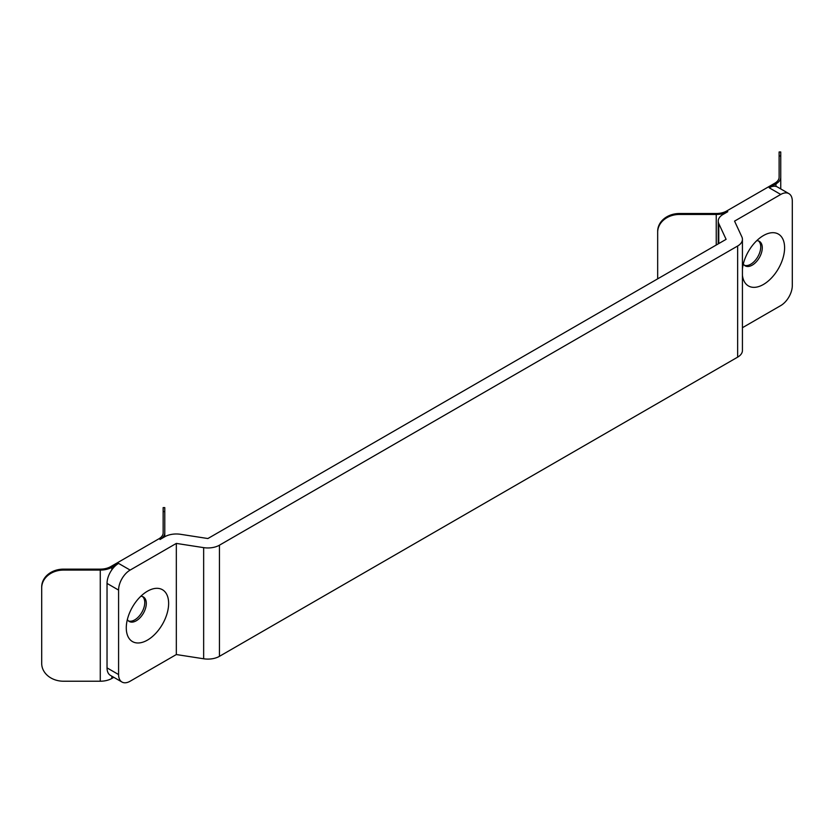 <?xml version="1.0" encoding="UTF-8"?>
<svg xmlns="http://www.w3.org/2000/svg" width="834" height="834" viewBox="0 0 834 834"><rect width="100%" height="100%" fill="white"/><g stroke="black" fill="none" stroke-linecap="round" stroke-linejoin="round"><path stroke-width="1.25" d="M743.323 263.94A14.157 8.173 120 0 0 745.189 265.837A14.157 8.173 120 0 0 752.258 265.129A14.157 8.173 120 0 0 762.276 247.792A14.157 8.173 120 0 0 759.336 241.318A14.157 8.173 120 0 0 756.772 240.651M742.427 268.975A29.941 17.285 -60 0 1 763.423 235.574L763.423 235.574A29.941 17.285 -60 0 1 784.596 247.792A29.941 17.285 -60 0 1 763.423 284.467A29.941 17.285 -60 0 1 742.427 275.314M127.352 619.568A14.157 8.173 120 0 0 129.218 621.466A14.157 8.173 120 0 0 136.296 620.757A14.157 8.173 120 0 0 146.304 603.42A14.157 8.173 120 0 0 143.365 596.946A14.157 8.173 120 0 0 140.8 596.279M147.451 591.202L147.462 591.202A29.941 17.285 -60 0 1 168.635 603.42A29.941 17.285 -60 0 1 147.462 640.095A29.941 17.285 -60 0 1 126.278 627.877A29.941 17.285 -60 0 1 147.451 591.202A29.941 17.285 -60 0 1 147.462 591.202M758.523 240.943A14.157 8.173 -60 0 1 760.733 246.906A14.157 8.173 -60 0 1 755.051 260.604A14.157 8.173 -60 0 1 744.46 265.316M128.488 620.944A14.157 8.173 120 0 0 139.08 616.232A14.157 8.173 120 0 0 144.762 602.534A14.157 8.173 120 0 0 142.562 596.571M164.778 536.742L159.992 539.504A16.336 9.435 180 0 0 164.778 532.832L164.778 536.742A16.336 9.435 0 0 1 180.561 534.302L207.885 538.535L726.101 239.337L718.772 223.564L718.772 243.57M742.427 327.71L780.749 305.588A16.336 9.435 120 0 0 792.3 285.582L792.3 201.119A16.336 9.435 120 0 0 788.922 193.644A16.336 9.435 120 0 0 780.749 194.447L769.198 187.786L775.964 183.876A16.336 9.435 0 0 0 780.749 177.215L780.749 155.968L779.112 155.968L779.112 177.215A14.699 8.486 180 0 1 774.807 183.209L726.633 211.023A14.699 8.486 180 0 1 716.239 213.514L679.449 213.514L679.449 214.453L716.239 214.453A16.336 9.435 0 0 0 727.79 211.69L723.005 214.453A16.336 9.435 0 0 0 718.22 221.125A16.336 9.435 0 0 0 718.772 223.564M769.198 187.786A16.336 9.435 -60 0 1 775.964 186.409A16.336 9.435 -60 0 1 777.371 186.972L788.922 193.644M118.584 563.419L130.135 570.081A16.336 9.435 120 0 0 118.584 590.086L107.033 583.414A16.336 9.435 -60 0 1 111.819 569.851A16.336 9.435 -60 0 1 118.584 563.419L111.819 567.318A16.336 9.435 180 0 1 100.268 570.081L63.478 570.081A21.778 17.785 180 0 0 41.7 587.866L41.7 663.437A21.778 17.785 180 0 0 63.478 681.222L100.268 681.222A16.336 9.435 180 0 0 111.819 678.459L113.799 677.312M121.962 682.024L110.411 675.363A16.336 9.435 -60 0 1 107.033 667.878L118.584 674.55A16.336 9.435 120 0 0 121.962 682.024A16.336 9.435 120 0 0 130.135 681.222L176.328 654.544L203.652 658.777A16.336 9.435 0 0 0 219.436 656.337L737.652 357.14A16.336 9.435 0 0 0 742.427 350.478L742.427 239.337A16.336 9.435 0 0 0 741.874 236.898L734.556 221.125L780.749 194.447M107.033 583.414L107.033 667.878M118.584 590.086L118.584 674.55M130.135 570.081L176.328 543.414L176.328 654.544M176.328 543.414L203.652 547.636A16.336 9.435 0 0 0 219.436 545.196L737.652 246.009A16.336 9.435 0 0 0 742.427 239.337M41.7 587.866L41.7 586.917A21.778 17.785 0 0 1 63.478 569.142L100.268 569.142A14.699 8.486 0 0 0 110.661 566.651L158.846 538.837A14.699 8.486 0 0 0 163.151 532.832L163.151 507.604L164.778 507.604L164.778 532.832M779.112 155.968L779.112 151.976L780.749 151.976L780.749 155.968M679.449 214.453A21.778 17.785 180 0 0 657.672 232.238L657.672 231.299A21.778 17.785 -0 0 1 679.449 213.514M657.672 232.238L657.672 278.848M780.749 177.215L780.749 188.932M203.652 547.636L203.652 658.777M219.436 545.196L219.436 656.337M737.652 246.009L737.652 357.14M164.778 511.596L163.151 511.596M63.478 569.142L63.478 570.081M775.964 183.876L775.964 186.409M716.239 214.453L716.239 245.029M111.819 676.166L111.819 678.459M100.268 570.081L100.268 681.222M111.819 567.318L111.819 569.851M718.22 221.125L718.22 243.893"/></g></svg>
